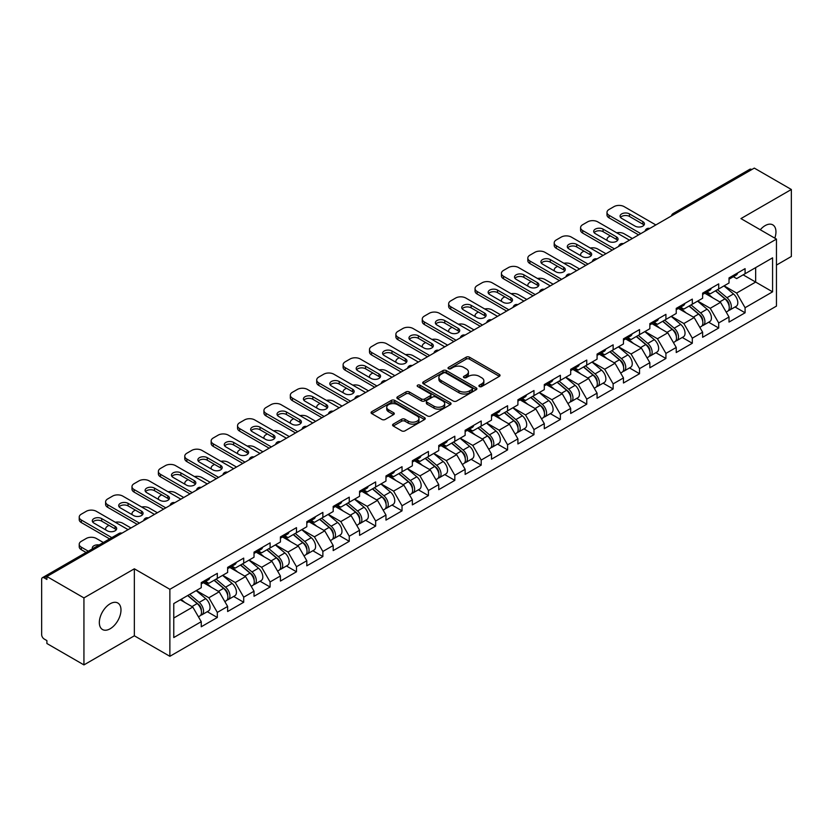 <?xml version="1.0" encoding="UTF-8"?>
<svg xmlns="http://www.w3.org/2000/svg" width="833" height="833" viewBox="0 0 833 833"><rect width="100%" height="100%" fill="white"/><g stroke="black" fill="none" stroke-linecap="round" stroke-linejoin="round"><path stroke-width="1.25" d="M479.392 386.543A1.645 0.948 0 0 0 481.713 386.543L499.352 376.36A2.353 1.354 0 0 0 500.039 375.402A2.353 1.354 0 0 0 499.352 374.444L469.468 357.19A2.353 1.354 0 0 0 466.147 357.19L448.508 367.374A1.645 0.948 0 0 0 448.029 368.04A1.645 0.948 0 0 0 448.508 368.717A1.645 0.948 0 0 0 450.83 368.717L453.11 367.395A7.518 4.342 0 0 1 463.742 367.395L466.23 368.832A7.518 4.342 0 0 1 468.427 371.903A7.518 4.342 0 0 1 466.23 374.975L463.95 376.287A1.645 0.948 0 0 0 463.471 376.964A1.645 0.948 0 0 0 463.95 377.63A1.645 0.948 0 0 0 466.272 377.63L468.552 376.308A7.518 4.342 0 0 1 479.183 376.308L481.672 377.755A7.518 4.342 0 0 1 483.869 380.816A7.518 4.342 0 0 1 481.672 383.888L479.392 385.2A1.645 0.948 0 0 0 478.913 385.877A1.645 0.948 0 0 0 479.392 386.543L479.392 385.2M110.154 603.769A15.306 8.84 -60 0 1 117.817 603.009A15.306 8.84 -60 0 1 120.16 615.275A15.306 8.84 -60 0 1 110.154 628.769A15.306 8.84 -60 0 1 102.501 629.529A15.306 8.84 -60 0 1 100.158 617.253A15.306 8.84 -60 0 1 110.154 603.769M760.279 229.752A15.306 8.84 -60 0 1 765.131 225.618A15.306 8.84 -60 0 1 772.785 224.858A15.306 8.84 -60 0 1 774.805 238.144M393.259 424.101A2.353 1.354 0 0 0 392.572 425.059A2.353 1.354 0 0 0 393.259 426.017L401.641 430.859A2.353 1.354 0 0 0 404.963 430.859L424.559 419.551A2.353 1.354 0 0 0 425.246 418.582A2.353 1.354 0 0 0 424.559 417.625L394.665 400.371A2.353 1.354 0 0 0 391.343 400.371L371.757 411.689A2.353 1.354 0 0 0 371.07 412.647A2.353 1.354 0 0 0 371.757 413.605L381.878 419.447A2.353 1.354 0 0 0 385.2 419.447L393.593 414.605A2.353 1.354 0 0 0 394.28 413.647A2.353 1.354 0 0 0 393.593 412.689L388.563 409.794A6.279 3.624 0 0 1 386.731 407.233A6.279 3.624 0 0 1 390.604 403.88A6.279 3.624 0 0 1 397.445 404.661L417.125 416.021A6.279 3.624 0 0 1 418.968 418.582A6.279 3.624 0 0 1 415.084 421.935A6.279 3.624 0 0 1 408.243 421.154L404.963 419.259A2.353 1.354 0 0 0 401.641 419.259L393.259 424.101L393.259 426.017L401.641 421.217L401.641 419.259M134.352 568.804L83.935 597.907L46.898 576.519L754.302 168.099L791.35 189.487L740.943 218.59L776.46 239.102L169.87 589.316L134.352 568.804L134.352 635.798L169.87 656.31L169.87 589.316M453.277 401.048A2.353 1.354 0 0 0 456.599 401.048L476.195 389.729A2.353 1.354 0 0 0 476.882 388.772A2.353 1.354 0 0 0 476.195 387.814L446.311 370.56A2.353 1.354 0 0 0 442.989 370.56L423.393 381.868A2.353 1.354 0 0 0 422.706 382.836A2.353 1.354 0 0 0 423.393 383.794L453.277 401.048M418.322 386.897A1.645 0.948 0 0 1 419.988 387.137L419.988 385.179L450.372 402.724A2.353 1.354 0 0 1 451.059 403.682A2.353 1.354 0 0 1 450.372 404.64L430.786 415.948A2.353 1.354 0 0 1 427.464 415.948L397.57 398.695L397.57 396.779A2.353 1.354 0 0 0 396.883 397.737A2.353 1.354 0 0 0 397.57 398.695M397.57 396.779L405.963 391.937A2.353 1.354 0 0 1 409.284 391.937L421.404 398.934A2.353 1.354 0 0 0 424.726 398.934L430.286 395.727A2.353 1.354 0 0 0 430.973 394.769A2.353 1.354 0 0 0 430.286 393.811L417.666 386.522A1.645 0.948 0 0 1 417.187 385.856A1.645 0.948 0 0 1 418.197 384.971A1.645 0.948 0 0 1 419.988 385.179M169.87 656.31L776.46 306.096L776.46 239.102M207.282 611.693L217.319 617.492L217.319 612.411L208.864 597.761L196.338 590.535M217.319 617.492L201.253 626.77L201.253 621.689L173.764 637.557L173.764 603.571L201.253 587.702L201.253 582.621L217.319 573.343L217.319 578.425L227.638 572.469L227.638 567.388L243.705 558.11L243.705 563.191L254.023 557.225L254.023 552.154L270.1 542.877L270.1 547.947L280.419 541.991L280.419 536.921L296.486 527.643L296.486 532.714L306.804 526.758L306.804 521.677L322.871 512.399L322.871 517.48L333.19 511.524L333.19 506.443L349.256 497.166L349.256 502.247L359.575 496.291L359.575 491.21L375.652 481.932L375.652 487.013L385.971 481.058L385.971 475.976L402.037 466.699L402.037 471.78L412.356 465.814L412.356 460.743L428.422 451.465L428.422 456.536L438.741 450.58L438.741 445.509L454.818 436.232L454.818 441.303L465.137 435.347L465.137 430.265L481.203 420.988L481.203 426.069L491.522 420.113L491.522 415.032L507.589 405.754L507.589 410.836L517.907 404.88L517.907 399.798L533.974 390.521L533.974 395.602L544.293 389.646L544.293 384.565L560.37 375.287L560.37 380.369L570.688 374.413L570.688 369.331L586.755 360.054L586.755 365.125L597.074 359.169L597.074 354.098L613.14 344.82L613.14 349.891L623.459 343.935L623.459 338.854L639.536 329.576L639.536 334.658L649.855 328.702L649.855 323.62L665.921 314.343L665.921 319.424L676.24 313.468L676.24 308.387L692.306 299.109L692.306 304.191L702.625 298.235L702.625 293.154L718.702 283.876L718.702 288.957L729.021 283.001L729.021 277.92L745.087 268.642L745.087 273.724L772.576 257.845L772.576 291.831L745.087 307.71L736.632 293.06L724.106 285.834M735.05 306.992L745.087 312.781L745.087 307.71M745.087 312.781L729.021 322.059L729.021 316.988L718.702 322.944L710.237 308.293L697.721 301.067M708.664 322.225L718.702 328.015L718.702 322.944M718.702 328.015L702.625 337.292L702.625 332.221L692.306 338.177L683.851 323.527L671.336 316.301M682.269 337.459L692.306 343.258L692.306 338.177M692.306 343.258L676.24 352.536L676.24 347.455L665.921 353.411L657.466 338.76L644.95 331.534M655.883 352.692L665.921 358.492L665.921 353.411M665.921 358.492L649.855 367.769L649.855 362.688L639.536 368.644L631.07 353.994L618.555 346.767M629.498 367.926L639.536 373.725L639.536 368.644M639.536 373.725L623.459 383.003L623.459 377.922L613.14 383.878L604.685 369.227L592.169 362.001M603.113 383.17L613.14 388.959L613.14 383.878M613.14 388.959L597.074 398.236L597.074 393.155L586.755 399.122L578.3 384.471L565.784 377.245M576.717 398.403L586.755 404.192L586.755 399.122M586.755 404.192L570.688 413.47L570.688 408.399L560.37 414.355L551.915 399.705L539.388 392.478M550.332 413.637L560.37 419.426L560.37 414.355M560.37 419.426L544.293 428.703L544.293 423.633L533.974 429.589L525.519 414.938L513.003 407.712M523.947 428.87L533.974 434.67L533.974 429.589M533.974 434.67L517.907 443.947L517.907 438.866L507.589 444.822L499.134 430.172L486.618 422.945M497.551 444.104L507.589 449.903L507.589 444.822M507.589 449.903L491.522 459.181L491.522 454.1L481.203 460.055L472.748 445.405L460.222 438.179M471.166 459.337L481.203 465.137L481.203 460.055M481.203 465.137L465.137 474.414L465.137 469.333L454.818 475.289L446.353 460.639L433.837 453.412M444.78 474.581L454.818 480.37L454.818 475.289M454.818 480.37L438.741 489.648L438.741 484.567L428.422 490.522L419.967 475.882L407.452 468.656M418.385 489.814L428.422 495.604L428.422 490.522M428.422 495.604L412.356 504.881L412.356 499.81L402.037 505.766L393.582 491.116L381.066 483.89M391.999 505.048L402.037 510.837L402.037 505.766M402.037 510.837L385.971 520.115L385.971 515.044L375.652 521L367.186 506.349L354.671 499.123M365.614 520.281L375.652 526.081L375.652 521M375.652 526.081L359.575 535.359L359.575 530.277L349.256 536.233L340.801 521.583L328.285 514.357M339.229 535.515L349.256 541.315L349.256 536.233M349.256 541.315L333.19 550.592L333.19 545.511L322.871 551.467L314.416 536.816L301.9 529.59M312.833 550.748L322.871 556.548L322.871 551.467M322.871 556.548L306.804 565.826L306.804 560.744L296.486 566.7L288.031 552.05L275.504 544.824M286.448 565.992L296.486 571.782L296.486 566.7M296.486 571.782L280.419 581.059L280.419 575.978L270.1 581.934L261.635 567.294L249.119 560.057M260.063 581.226L270.1 587.015L270.1 581.934M270.1 587.015L254.023 596.293L254.023 591.211L243.705 597.178L235.25 582.527L222.734 575.301M233.667 596.459L243.705 602.249L243.705 597.178M243.705 602.249L227.638 611.526L227.638 606.455L217.319 612.411M205.595 581.413L208.864 583.308L217.319 578.425M208.864 597.761L219.183 591.805L203.387 582.683M227.638 606.455L219.183 591.805M231.98 566.18L235.25 568.075L243.705 563.191M235.25 582.527L245.568 576.571L229.783 567.45M254.023 591.211L245.568 576.571M258.365 550.946L261.635 552.831L270.1 547.947M261.635 567.294L271.954 561.327L256.168 552.217M280.419 575.978L271.954 561.327M284.761 535.713L288.031 537.597L296.486 532.714M288.031 552.05L298.349 546.094L282.554 536.983M306.804 560.744L298.349 546.094M311.146 520.479L314.416 522.364L322.871 517.48M314.416 536.816L324.735 530.86L308.949 521.75M333.19 545.511L324.735 530.86M337.532 505.246L340.801 507.13L349.256 502.247M340.801 521.583L351.12 515.627L335.335 506.516M359.575 530.277L351.12 515.627M363.917 490.002L367.186 491.897L375.652 487.013M367.186 506.349L377.505 500.394L361.72 491.272M385.971 515.044L377.505 500.394M390.313 474.768L393.582 476.663L402.037 471.78M393.582 491.116L403.901 485.16L388.105 476.039M412.356 499.81L403.901 485.16M416.698 459.535L419.967 461.42L428.422 456.536M419.967 475.882L430.286 469.916L414.501 460.805M438.741 484.567L430.286 469.916M443.083 444.301L446.353 446.186L454.818 441.303M446.353 460.639L456.671 454.683L440.886 445.572M465.137 469.333L456.671 454.683M469.479 429.068L472.748 430.953L481.203 426.069M472.748 445.405L483.067 439.449L467.271 430.338M491.522 454.1L483.067 439.449M495.864 413.834L499.134 415.719L507.589 410.836M499.134 430.172L509.452 424.216L493.667 415.105M517.907 438.866L509.452 424.216M522.249 398.591L525.519 400.486L533.974 395.602M525.519 414.938L535.838 408.982L520.052 399.861M544.293 423.633L535.838 408.982M548.635 383.357L551.915 385.252L560.37 380.369M551.915 399.705L562.223 393.749L546.438 384.627M570.688 408.399L562.223 393.749M575.03 368.124L578.3 370.008L586.755 365.125M578.3 384.471L588.619 378.505L572.833 369.394M597.074 393.155L588.619 378.505M601.416 352.89L604.685 354.775L613.14 349.891M604.685 369.227L615.004 363.271L599.219 354.16M623.459 377.922L615.004 363.271M627.801 337.657L631.07 339.541L639.536 334.658M631.07 353.994L641.389 348.038L625.604 338.927M649.855 362.688L641.389 348.038M654.197 322.423L657.466 324.308L665.921 319.424M657.466 338.76L667.785 332.804L651.989 323.693M676.24 347.455L667.785 332.804M680.582 307.19L683.851 309.074L692.306 304.191M683.851 323.527L694.17 317.571L678.385 308.449M702.625 332.221L694.17 317.571M706.967 291.946L710.237 293.841L718.702 288.957M710.237 308.293L720.555 302.337L704.77 293.216M729.021 316.988L720.555 302.337M751.772 169.568L675.136 213.8M674.064 214.425A3.592 2.072 120 0 1 674.969 213.706A3.592 2.072 60 0 0 673.179 213.529L749.804 169.286A3.592 2.072 60 0 1 751.595 169.463M733.363 276.712L736.632 278.597L745.087 273.724M736.632 293.06L755.656 282.064L755.656 267.612L772.576 257.845M743.14 274.838L772.576 291.831M776.46 265.081L791.35 256.481L791.35 189.487M83.935 597.907L83.935 664.901L46.898 643.513L46.898 640.587L44.191 639.026A3.592 2.072 -120 0 1 41.65 634.631L41.65 579.351A3.592 2.072 -120 0 1 42.389 577.706A3.592 2.072 -120 0 1 44.191 577.883L46.898 579.445L46.898 576.519M83.935 664.901L134.352 635.798M173.764 618.024L192.787 607.038L180.272 599.812M201.253 621.689L192.787 607.038M480.047 386.783L481.672 385.835A7.518 4.342 0 0 0 483.869 382.774L483.869 380.816M468.427 371.903L468.427 373.861A7.518 4.342 0 0 1 466.23 376.922L464.606 377.859M499.352 374.444L499.352 376.36L469.468 359.138A2.353 1.354 0 0 0 466.147 359.138L449.164 368.946M476.164 389.75L446.311 372.518A2.353 1.354 0 0 0 442.989 372.518L423.424 383.805M472.04 389.448A1.645 0.948 0 0 0 472.519 388.772A1.645 0.948 0 0 0 472.04 388.105L445.811 372.955A1.645 0.948 0 0 0 443.479 372.955L441.074 374.35A7.518 4.342 0 0 0 438.876 377.411A7.518 4.342 0 0 0 441.074 380.483L459.004 390.833A7.518 4.342 0 0 0 469.635 390.833L472.04 389.448L472.04 391.395A1.645 0.948 0 0 0 472.519 390.729L472.519 388.772M438.876 377.411L438.876 379.369A7.518 4.342 0 0 0 441.074 382.441L441.074 380.483M472.04 391.395L469.635 392.791A7.518 4.342 0 0 1 459.004 392.791L441.074 382.441M397.601 398.715L405.963 393.894L405.963 391.937M430.973 394.769L430.973 396.716A2.353 1.354 0 0 1 430.286 397.674L424.726 400.892A2.353 1.354 0 0 1 421.404 400.892L409.284 393.894A2.353 1.354 0 0 0 405.963 393.894M419.988 387.137L450.341 404.661M433.983 406.202A6.279 3.624 0 0 0 440.824 406.983A6.279 3.624 0 0 0 444.697 403.63A6.279 3.624 0 0 0 442.864 401.069L435.93 397.07A2.353 1.354 0 0 0 432.608 397.07L427.048 400.277A2.353 1.354 0 0 0 426.361 401.235A2.353 1.354 0 0 0 427.048 402.193L433.983 406.202L433.983 408.149A6.279 3.624 0 0 0 440.824 408.941A6.279 3.624 0 0 0 444.697 405.588L444.697 403.63M426.361 401.235L426.361 403.193A2.353 1.354 0 0 0 427.048 404.151L427.048 402.193M433.983 408.149L427.048 404.151M418.968 418.582L418.968 420.54A6.279 3.624 0 0 1 415.084 423.893A6.279 3.624 0 0 1 408.243 423.102L404.963 421.217A2.353 1.354 0 0 0 401.641 421.217M386.731 407.233L386.731 409.18A6.279 3.624 0 0 0 388.563 411.741L388.563 409.794M393.561 414.626L388.563 411.741M424.528 419.561L394.665 402.329A2.353 1.354 0 0 0 391.343 402.329L371.789 413.616M727.001 300.39L725.824 299.703M728.521 310.459A7.893 4.561 -120 0 0 729.666 310.095A7.893 4.561 -120 0 0 731.082 304.586A7.893 4.561 -120 0 0 726.97 297.704L717.452 289.676M729.666 310.095L736.174 306.336A7.893 4.561 -120 0 0 737.601 300.828A7.893 4.561 -120 0 0 733.488 293.945L723.96 285.917M715.62 290.727L726.48 299.89A4.779 2.759 60 0 1 729.062 305.794M632.341 238.509L624.136 233.771A7.174 4.144 0 0 0 616.691 232.792M610.35 235.874L609.079 236.603A7.174 4.144 0 0 0 606.986 239.54A7.174 4.144 0 0 0 607.174 240.487M726.199 312.104L727.636 311.271A7.893 4.561 -120 0 0 729.052 305.753A7.893 4.561 -120 0 0 724.939 298.88L715.422 290.842M712.673 297.787L706.249 292.362M620.533 217.413A5.498 3.176 180 0 1 629.467 216.445L642.826 224.16A5.498 3.176 180 0 1 643.982 225.129M638.599 234.896L609.079 217.861A7.174 4.144 180 0 1 606.986 214.924L606.986 212.384A7.174 4.144 0 0 0 609.079 215.32L609.079 217.861M731.135 276.691A7.893 4.561 60 0 1 729.666 278.847A7.893 4.561 60 0 1 729.021 279.117M737.642 272.932A7.893 4.561 60 0 1 736.174 275.088L729.666 278.847M606.986 212.384A7.174 4.144 0 0 1 609.079 209.458L613.994 206.626A7.174 4.144 0 0 1 624.136 206.626L655.852 224.941M640.796 233.625L609.079 215.32M629.467 213.904L642.826 221.62A5.498 3.176 180 0 1 644.44 223.858A5.498 3.176 180 0 1 641.046 226.795A5.498 3.176 180 0 1 635.048 226.107L621.689 218.392A5.498 3.176 180 0 1 620.075 216.143A5.498 3.176 180 0 1 623.469 213.217A5.498 3.176 180 0 1 629.467 213.904L629.467 216.445M700.615 315.624L699.428 314.947M702.125 325.693A7.893 4.561 -120 0 0 703.281 325.339A7.893 4.561 -120 0 0 704.697 319.82A7.893 4.561 -120 0 0 700.584 312.937L691.067 304.909M703.281 325.339L709.789 321.569A7.893 4.561 -120 0 0 711.205 316.061A7.893 4.561 -120 0 0 707.092 309.178L697.575 301.15M689.235 305.971L700.084 315.134A4.779 2.759 60 0 1 702.677 321.028M605.955 253.742L597.75 249.015A7.174 4.144 0 0 0 590.305 248.026M583.964 251.108L582.694 251.847A7.174 4.144 0 0 0 580.591 254.773A7.174 4.144 0 0 0 580.788 255.721M699.814 327.338L701.251 326.505A7.893 4.561 -120 0 0 702.667 320.986A7.893 4.561 -120 0 0 698.554 314.114L689.037 306.075M686.288 313.021L679.863 307.596M674.23 330.857L673.043 330.18M675.74 340.926A7.893 4.561 -120 0 0 676.885 340.572A7.893 4.561 -120 0 0 678.301 335.053A7.893 4.561 -120 0 0 674.199 328.171L664.672 320.143M676.885 340.572L683.404 336.813A7.893 4.561 -120 0 0 684.82 331.295A7.893 4.561 -120 0 0 680.707 324.412L671.19 316.384M662.839 321.205L673.699 330.368A4.779 2.759 60 0 1 676.281 336.261M579.57 268.986L571.365 264.248A7.174 4.144 0 0 0 563.91 263.27M557.579 266.341L556.309 267.081A7.174 4.144 0 0 0 554.205 270.007A7.174 4.144 0 0 0 554.393 270.954M673.418 342.571L674.855 341.738A7.893 4.561 -120 0 0 676.281 336.22A7.893 4.561 -120 0 0 672.169 329.347L662.641 321.319M659.903 328.254L653.478 322.829M647.835 346.101L646.658 345.414M649.355 356.16A7.893 4.561 -120 0 0 650.5 355.806A7.893 4.561 -120 0 0 651.916 350.287A7.893 4.561 -120 0 0 647.803 343.415L638.286 335.376M650.5 355.806L657.008 352.047A7.893 4.561 -120 0 0 658.434 346.528A7.893 4.561 -120 0 0 654.322 339.656L644.794 331.617M636.454 336.438L647.314 345.601A4.779 2.759 60 0 1 649.896 351.495M553.174 284.22L544.969 279.482A7.174 4.144 0 0 0 537.524 278.503M531.183 281.585L529.923 282.314A7.174 4.144 0 0 0 527.82 285.24A7.174 4.144 0 0 0 528.007 286.188M647.033 357.805L648.47 356.972A7.893 4.561 -120 0 0 649.886 351.464A7.893 4.561 -120 0 0 645.773 344.581L636.256 336.553M633.507 343.488L627.082 338.073M621.449 361.335L620.262 360.647M622.959 371.393A7.893 4.561 -120 0 0 624.115 371.039A7.893 4.561 -120 0 0 625.531 365.52A7.893 4.561 -120 0 0 621.418 358.648L611.901 350.61M624.115 371.039L630.623 367.28A7.893 4.561 -120 0 0 632.039 361.761A7.893 4.561 -120 0 0 627.936 354.889L618.409 346.851M610.068 351.672L620.929 360.835A4.779 2.759 60 0 1 623.511 366.728M526.789 299.453L518.584 294.715A7.174 4.144 0 0 0 511.139 293.737M504.798 296.819L503.528 297.548A7.174 4.144 0 0 0 501.424 300.474A7.174 4.144 0 0 0 501.622 301.421M620.647 373.038L622.084 372.216A7.893 4.561 -120 0 0 623.5 366.697A7.893 4.561 -120 0 0 619.388 359.814L609.871 351.786M607.122 358.721L600.697 353.307M595.064 376.568L593.877 375.881M596.574 386.627A7.893 4.561 -120 0 0 597.719 386.273A7.893 4.561 -120 0 0 599.146 380.754A7.893 4.561 -120 0 0 595.033 373.882L585.505 365.854M597.719 386.273L604.237 382.514A7.893 4.561 -120 0 0 605.653 376.995A7.893 4.561 -120 0 0 601.541 370.123L592.024 362.084M583.673 366.905L594.533 376.068A4.779 2.759 60 0 1 597.115 381.962M500.404 314.687L492.199 309.949A7.174 4.144 0 0 0 484.754 308.97M478.413 312.052L477.142 312.781A7.174 4.144 0 0 0 475.039 315.717A7.174 4.144 0 0 0 475.226 316.665M594.252 388.272L595.689 387.449A7.893 4.561 -120 0 0 597.115 381.93A7.893 4.561 -120 0 0 593.002 375.058L583.485 367.02M580.736 373.955L574.312 368.54M594.148 232.657A5.498 3.176 180 0 1 603.082 231.678L616.441 239.394A5.498 3.176 180 0 1 617.597 240.373M612.213 250.129L582.694 233.094A7.174 4.144 180 0 1 580.591 230.158L580.591 227.628A7.174 4.144 0 0 0 582.694 230.554L582.694 233.094M704.749 291.935A7.893 4.561 60 0 1 703.281 294.08A7.893 4.561 60 0 1 702.625 294.351M711.257 288.166A7.893 4.561 60 0 1 709.789 290.321L703.281 294.08M580.591 227.628A7.174 4.144 0 0 1 582.694 224.691L587.598 221.859A7.174 4.144 0 0 1 597.75 221.859L629.467 240.175M614.41 248.859L582.694 230.554M603.082 229.137L616.441 236.853A5.498 3.176 180 0 1 618.055 239.102A5.498 3.176 180 0 1 614.66 242.028A5.498 3.176 180 0 1 608.663 241.341L595.293 233.625A5.498 3.176 180 0 1 593.69 231.387A5.498 3.176 180 0 1 597.084 228.45A5.498 3.176 180 0 1 603.082 229.137L603.082 231.678M567.752 247.89A5.498 3.176 180 0 1 576.686 246.912L590.056 254.627A5.498 3.176 180 0 1 591.211 255.606M585.828 265.373L556.309 248.328A7.174 4.144 180 0 1 554.205 245.402L554.205 242.861A7.174 4.144 0 0 0 556.309 245.787L556.309 248.328M678.354 307.169A7.893 4.561 60 0 1 676.885 309.314A7.893 4.561 60 0 1 676.24 309.584M684.872 303.41A7.893 4.561 60 0 1 683.404 305.555L676.885 309.314M554.205 242.861A7.174 4.144 0 0 1 556.309 239.925L561.213 237.093A7.174 4.144 0 0 1 571.365 237.093L603.082 255.408M588.025 264.103L556.309 245.787M576.686 244.371L590.056 252.087A5.498 3.176 180 0 1 591.669 254.336A5.498 3.176 180 0 1 588.265 257.272A5.498 3.176 180 0 1 582.277 256.574L568.908 248.869A5.498 3.176 180 0 1 567.294 246.62A5.498 3.176 180 0 1 570.699 243.684A5.498 3.176 180 0 1 576.686 244.371L576.686 246.912M541.367 263.124A5.498 3.176 180 0 1 550.301 262.145L563.67 269.861A5.498 3.176 180 0 1 564.816 270.84M559.432 280.606L529.923 263.561A7.174 4.144 180 0 1 527.82 260.635L527.82 258.095A7.174 4.144 0 0 0 529.923 261.021L529.923 263.561M651.968 322.402A7.893 4.561 60 0 1 650.5 324.547A7.893 4.561 60 0 1 649.855 324.818M658.486 318.643A7.893 4.561 60 0 1 657.008 320.788L650.5 324.547M527.82 258.095A7.174 4.144 0 0 1 529.923 255.158L534.828 252.326A7.174 4.144 0 0 1 544.969 252.326L576.686 270.642M561.64 279.336L529.923 261.021M550.301 259.604L563.67 267.32A5.498 3.176 180 0 1 565.274 269.569A5.498 3.176 180 0 1 561.879 272.506A5.498 3.176 180 0 1 555.882 271.818L542.522 264.103A5.498 3.176 180 0 1 540.909 261.854A5.498 3.176 180 0 1 544.303 258.917A5.498 3.176 180 0 1 550.301 259.604L550.301 262.145M514.981 278.357A5.498 3.176 180 0 1 523.915 277.379L537.275 285.094A5.498 3.176 180 0 1 538.43 286.073M533.047 295.84L503.528 278.795A7.174 4.144 180 0 1 501.424 275.869L501.424 273.328A7.174 4.144 0 0 0 503.528 276.254L503.528 278.795M625.583 337.636A7.893 4.561 60 0 1 624.115 339.791A7.893 4.561 60 0 1 623.459 340.051M632.091 333.877A7.893 4.561 60 0 1 630.623 336.032L624.115 339.791M501.424 273.328A7.174 4.144 0 0 1 503.528 270.402L508.432 267.57A7.174 4.144 0 0 1 518.584 267.57L550.301 285.875M535.244 294.57L503.528 276.254M523.915 274.838L537.275 282.554A5.498 3.176 180 0 1 538.889 284.803A5.498 3.176 180 0 1 535.494 287.739A5.498 3.176 180 0 1 529.496 287.052L516.137 279.336A5.498 3.176 180 0 1 514.523 277.087A5.498 3.176 180 0 1 517.918 274.151A5.498 3.176 180 0 1 523.915 274.838L523.915 277.379M488.596 293.591A5.498 3.176 180 0 1 497.53 292.612L510.889 300.328A5.498 3.176 180 0 1 512.045 301.307M506.662 311.073L477.142 294.028A7.174 4.144 180 0 1 475.039 291.102L475.039 288.562A7.174 4.144 0 0 0 477.142 291.498L477.142 294.028M599.187 352.869A7.893 4.561 60 0 1 597.719 355.025A7.893 4.561 60 0 1 597.074 355.285M605.706 349.11A7.893 4.561 60 0 1 604.237 351.266L597.719 355.025M475.039 288.562A7.174 4.144 0 0 1 477.142 285.636L482.047 282.804A7.174 4.144 0 0 1 492.199 282.804L523.915 301.109M508.859 309.803L477.142 291.498M497.53 290.082L510.889 297.798A5.498 3.176 180 0 1 512.503 300.036A5.498 3.176 180 0 1 509.109 302.973A5.498 3.176 180 0 1 503.111 302.285L489.742 294.57A5.498 3.176 180 0 1 488.138 292.321A5.498 3.176 180 0 1 491.532 289.384A5.498 3.176 180 0 1 497.53 290.082L497.53 292.612M568.668 391.802L567.492 391.114M570.188 401.87A7.893 4.561 -120 0 0 571.334 401.506A7.893 4.561 -120 0 0 572.75 395.998A7.893 4.561 -120 0 0 568.637 389.115L559.12 381.087M571.334 401.506L577.852 397.747A7.893 4.561 -120 0 0 579.268 392.228A7.893 4.561 -120 0 0 575.155 385.356L565.638 377.328M557.287 382.139L568.148 391.302A4.779 2.759 60 0 1 570.73 397.195M474.008 329.92L465.814 325.182A7.174 4.144 0 0 0 458.358 324.204M452.027 327.286L450.757 328.015A7.174 4.144 0 0 0 448.654 330.951A7.174 4.144 0 0 0 448.841 331.898M567.867 403.516L569.303 402.683A7.893 4.561 -120 0 0 570.72 397.164A7.893 4.561 -120 0 0 566.617 390.292L557.09 382.253M554.351 389.198L547.927 383.774M462.2 308.824A5.498 3.176 180 0 1 471.134 307.856L484.504 315.572A5.498 3.176 180 0 1 485.649 316.54M480.277 326.307L450.757 309.272A7.174 4.144 180 0 1 448.654 306.336L448.654 303.795A7.174 4.144 0 0 0 450.757 306.731L450.757 309.272M572.802 368.103A7.893 4.561 60 0 1 571.334 370.258A7.893 4.561 60 0 1 570.688 370.529M579.32 364.344A7.893 4.561 60 0 1 577.852 366.499L571.334 370.258M448.654 303.795A7.174 4.144 0 0 1 450.757 300.869L455.661 298.037A7.174 4.144 0 0 1 465.814 298.037L497.53 316.353M482.474 325.037L450.757 306.731M471.134 305.315L484.504 313.031A5.498 3.176 180 0 1 486.108 315.27A5.498 3.176 180 0 1 482.713 318.206A5.498 3.176 180 0 1 476.715 317.519L463.356 309.803A5.498 3.176 180 0 1 461.742 307.554A5.498 3.176 180 0 1 465.137 304.628A5.498 3.176 180 0 1 471.134 305.315L471.134 307.856M542.283 407.035L541.096 406.358M543.803 417.104A7.893 4.561 -120 0 0 544.949 416.75A7.893 4.561 -120 0 0 546.365 411.231A7.893 4.561 -120 0 0 542.252 404.349L532.735 396.321M544.949 416.75L551.456 412.981A7.893 4.561 -120 0 0 552.873 407.472A7.893 4.561 -120 0 0 548.77 400.59L539.243 392.562M530.902 397.383L541.762 406.546A4.779 2.759 60 0 1 544.345 412.439M447.623 345.154L439.418 340.426A7.174 4.144 0 0 0 431.973 339.437M425.632 342.519L424.361 343.258A7.174 4.144 0 0 0 422.269 346.184A7.174 4.144 0 0 0 422.456 347.132M541.481 418.749L542.918 417.916A7.893 4.561 -120 0 0 544.334 412.397A7.893 4.561 -120 0 0 540.221 405.525L530.704 397.487M527.955 404.432L521.531 399.007M435.815 324.068A5.498 3.176 180 0 1 444.749 323.089L458.108 330.805A5.498 3.176 180 0 1 459.264 331.773M453.881 341.54L424.361 324.506A7.174 4.144 180 0 1 422.269 321.569L422.269 319.029A7.174 4.144 0 0 0 424.361 321.965L424.361 324.506M546.417 383.347A7.893 4.561 60 0 1 544.949 385.492A7.893 4.561 60 0 1 544.293 385.762M552.925 379.577A7.893 4.561 60 0 1 551.456 381.733L544.949 385.492M422.269 319.029A7.174 4.144 0 0 1 424.361 316.103L429.276 313.27A7.174 4.144 0 0 1 439.418 313.27L471.134 331.586M456.078 340.27L424.361 321.965M444.749 320.549L458.108 328.264A5.498 3.176 180 0 1 459.722 330.514A5.498 3.176 180 0 1 456.328 333.439A5.498 3.176 180 0 1 450.33 332.752L436.971 325.037A5.498 3.176 180 0 1 435.357 322.798A5.498 3.176 180 0 1 438.752 319.862A5.498 3.176 180 0 1 444.749 320.549L444.749 323.089M515.898 422.269L514.711 421.592M517.408 432.337A7.893 4.561 -120 0 0 518.553 431.983A7.893 4.561 -120 0 0 519.979 426.465A7.893 4.561 -120 0 0 515.866 419.582L506.349 411.554M518.553 431.983L525.071 428.224A7.893 4.561 -120 0 0 526.487 422.706A7.893 4.561 -120 0 0 522.374 415.823L512.857 407.795M504.506 412.616L515.367 421.779A4.779 2.759 60 0 1 517.949 427.673M421.238 360.397L413.033 355.66A7.174 4.144 0 0 0 405.588 354.681M399.246 357.753L397.976 358.492A7.174 4.144 0 0 0 395.873 361.418A7.174 4.144 0 0 0 396.06 362.365M515.086 433.983L516.533 433.15A7.893 4.561 -120 0 0 517.949 427.631A7.893 4.561 -120 0 0 513.836 420.759L504.319 412.731M501.57 419.665L495.146 414.24M409.43 339.302A5.498 3.176 180 0 1 418.364 338.323L431.723 346.039A5.498 3.176 180 0 1 432.879 347.017M427.496 356.784L397.976 339.739A7.174 4.144 180 0 1 395.873 336.813L395.873 334.272A7.174 4.144 0 0 0 397.976 337.198L397.976 339.739M520.031 398.58A7.893 4.561 60 0 1 518.553 400.725A7.893 4.561 60 0 1 517.907 400.996M526.539 394.821A7.893 4.561 60 0 1 525.071 396.966L518.553 400.725M395.873 334.272A7.174 4.144 0 0 1 397.976 331.336L402.88 328.504A7.174 4.144 0 0 1 413.033 328.504L444.749 346.82M429.693 355.514L397.976 337.198M418.364 335.782L431.723 343.498A5.498 3.176 180 0 1 433.337 345.747A5.498 3.176 180 0 1 429.943 348.683A5.498 3.176 180 0 1 423.945 347.986L410.575 340.27A5.498 3.176 180 0 1 408.972 338.031A5.498 3.176 180 0 1 412.366 335.095A5.498 3.176 180 0 1 418.364 335.782L418.364 338.323M489.512 437.512L488.325 436.825M491.022 447.571A7.893 4.561 -120 0 0 492.168 447.217A7.893 4.561 -120 0 0 493.584 441.698A7.893 4.561 -120 0 0 489.481 434.826L479.954 426.788M492.168 447.217L498.686 443.458A7.893 4.561 -120 0 0 500.102 437.939A7.893 4.561 -120 0 0 495.989 431.067L486.472 423.029M478.121 427.85L488.981 437.013A4.779 2.759 60 0 1 491.564 442.906M394.852 375.631L386.647 370.893A7.174 4.144 0 0 0 379.192 369.914M372.861 372.997L371.591 373.725A7.174 4.144 0 0 0 369.488 376.651A7.174 4.144 0 0 0 369.675 377.599M488.7 449.216L490.137 448.383A7.893 4.561 -120 0 0 491.553 442.875A7.893 4.561 -120 0 0 487.451 435.992L477.923 427.964M475.185 434.899L468.76 429.484M383.034 354.535A5.498 3.176 180 0 1 391.968 353.556L405.338 361.272A5.498 3.176 180 0 1 406.494 362.251M401.11 372.018L371.591 354.973A7.174 4.144 180 0 1 369.488 352.047L369.488 349.506A7.174 4.144 0 0 0 371.591 352.432L371.591 354.973M493.636 413.814A7.893 4.561 60 0 1 492.168 415.959A7.893 4.561 60 0 1 491.522 416.229M500.154 410.055A7.893 4.561 60 0 1 498.686 412.2L492.168 415.959M369.488 349.506A7.174 4.144 0 0 1 371.591 346.57L376.495 343.737A7.174 4.144 0 0 1 386.647 343.737L418.364 362.053M403.307 370.747L371.591 352.432M391.968 351.016L405.338 358.731A5.498 3.176 180 0 1 406.952 360.981A5.498 3.176 180 0 1 403.547 363.917A5.498 3.176 180 0 1 397.56 363.23L384.19 355.514A5.498 3.176 180 0 1 382.576 353.265A5.498 3.176 180 0 1 385.981 350.329A5.498 3.176 180 0 1 391.968 351.016L391.968 353.556M463.117 452.746L461.94 452.059M464.637 462.804A7.893 4.561 -120 0 0 465.782 462.45A7.893 4.561 -120 0 0 467.198 456.932A7.893 4.561 -120 0 0 463.086 450.059L453.569 442.021M465.782 462.45L472.29 458.691A7.893 4.561 -120 0 0 473.717 453.173A7.893 4.561 -120 0 0 469.604 446.301L460.076 438.262M451.736 443.083L462.596 452.246A4.779 2.759 60 0 1 465.178 458.14M368.457 390.864L360.252 386.127A7.174 4.144 0 0 0 352.807 385.148M346.466 388.23L345.206 388.959A7.174 4.144 0 0 0 343.102 391.885A7.174 4.144 0 0 0 343.29 392.832M462.315 464.45L463.752 463.627A7.893 4.561 -120 0 0 465.168 458.108A7.893 4.561 -120 0 0 461.055 451.226L451.538 443.198M448.789 450.132L442.365 444.718M356.649 369.769A5.498 3.176 180 0 1 365.583 368.79L378.953 376.506A5.498 3.176 180 0 1 380.098 377.484M374.715 387.251L345.206 370.206A7.174 4.144 180 0 1 343.102 367.28L343.102 364.739A7.174 4.144 0 0 0 345.206 367.665L345.206 370.206M467.251 429.047A7.893 4.561 60 0 1 465.782 431.202A7.893 4.561 60 0 1 465.137 431.463M473.758 425.288A7.893 4.561 60 0 1 472.29 427.433L465.782 431.202M343.102 364.739A7.174 4.144 0 0 1 345.206 361.814L350.11 358.981A7.174 4.144 0 0 1 360.252 358.981L391.968 377.287M376.922 385.981L345.206 367.665M365.583 366.249L378.953 373.965A5.498 3.176 180 0 1 380.556 376.214A5.498 3.176 180 0 1 377.162 379.15A5.498 3.176 180 0 1 371.164 378.463L357.805 370.747A5.498 3.176 180 0 1 356.191 368.498A5.498 3.176 180 0 1 359.585 365.562A5.498 3.176 180 0 1 365.583 366.249L365.583 368.79M436.731 467.979L435.544 467.292M438.241 478.038A7.893 4.561 -120 0 0 439.397 477.684A7.893 4.561 -120 0 0 440.813 472.165A7.893 4.561 -120 0 0 436.7 465.293L427.183 457.265M439.397 477.684L445.905 473.925A7.893 4.561 -120 0 0 447.321 468.406A7.893 4.561 -120 0 0 443.208 461.534L433.691 453.496M425.351 458.317L436.211 467.48A4.779 2.759 60 0 1 438.793 473.373M342.071 406.098L333.866 401.36A7.174 4.144 0 0 0 326.421 400.381M320.08 403.464L318.81 404.192A7.174 4.144 0 0 0 316.707 407.129A7.174 4.144 0 0 0 316.904 408.076M435.93 479.683L437.367 478.86A7.893 4.561 -120 0 0 438.783 473.342A7.893 4.561 -120 0 0 434.67 466.459L425.153 458.431M422.404 465.366L415.979 459.951M330.264 385.002A5.498 3.176 180 0 1 339.198 384.023L352.557 391.739A5.498 3.176 180 0 1 353.713 392.718M348.329 402.485L318.81 385.44A7.174 4.144 180 0 1 316.707 382.514L316.707 379.973A7.174 4.144 0 0 0 318.81 382.909L318.81 385.44M440.865 444.281A7.893 4.561 60 0 1 439.397 446.436A7.893 4.561 60 0 1 438.741 446.696M447.373 440.522A7.893 4.561 60 0 1 445.905 442.677L439.397 446.436M316.707 379.973A7.174 4.144 0 0 1 318.81 377.047L323.714 374.215A7.174 4.144 0 0 1 333.866 374.215L365.583 392.52M350.526 401.214L318.81 382.909M339.198 381.493L352.557 389.198A5.498 3.176 180 0 1 354.171 391.448A5.498 3.176 180 0 1 350.776 394.384A5.498 3.176 180 0 1 344.779 393.697L331.419 385.981A5.498 3.176 180 0 1 329.806 383.732A5.498 3.176 180 0 1 333.2 380.796A5.498 3.176 180 0 1 339.198 381.493L339.198 384.023M410.346 483.213L409.159 482.526M411.856 493.282A7.893 4.561 -120 0 0 413.001 492.917A7.893 4.561 -120 0 0 414.428 487.409A7.893 4.561 -120 0 0 410.315 480.526L400.788 472.498M413.001 492.917L419.52 489.158A7.893 4.561 -120 0 0 420.936 483.64A7.893 4.561 -120 0 0 416.823 476.768L407.306 468.74M398.955 473.55L409.815 482.713A4.779 2.759 60 0 1 412.397 488.607M315.686 421.331L307.481 416.594A7.174 4.144 0 0 0 300.026 415.615M293.695 418.697L292.425 419.426A7.174 4.144 0 0 0 290.321 422.362A7.174 4.144 0 0 0 290.509 423.31M409.534 494.927L410.971 494.094A7.893 4.561 -120 0 0 412.397 488.575A7.893 4.561 -120 0 0 408.285 481.703L398.757 473.665M396.019 480.61L389.594 475.185M303.868 400.236A5.498 3.176 180 0 1 312.812 399.267L326.172 406.983A5.498 3.176 180 0 1 327.327 407.951M321.944 417.718L292.425 400.683A7.174 4.144 180 0 1 290.321 397.747L290.321 395.206A7.174 4.144 0 0 0 292.425 398.143L292.425 400.683M414.47 459.514A7.893 4.561 60 0 1 413.001 461.669A7.893 4.561 60 0 1 412.356 461.94M420.988 455.755A7.893 4.561 60 0 1 419.52 457.911L413.001 461.669M290.321 395.206A7.174 4.144 0 0 1 292.425 392.281L297.329 389.448A7.174 4.144 0 0 1 307.481 389.448L339.198 407.764M324.141 416.448L292.425 398.143M312.812 396.727L326.172 404.442A5.498 3.176 180 0 1 327.786 406.681A5.498 3.176 180 0 1 324.381 409.617A5.498 3.176 180 0 1 318.393 408.93L305.024 401.214A5.498 3.176 180 0 1 303.41 398.965A5.498 3.176 180 0 1 306.815 396.039A5.498 3.176 180 0 1 312.812 396.727L312.812 399.267M383.951 498.446L382.774 497.77M385.471 508.515A7.893 4.561 -120 0 0 386.616 508.151A7.893 4.561 -120 0 0 388.032 502.643A7.893 4.561 -120 0 0 383.919 495.76L374.402 487.732M386.616 508.151L393.124 504.392A7.893 4.561 -120 0 0 394.55 498.884A7.893 4.561 -120 0 0 390.438 492.001L380.92 483.973M372.57 488.794L383.43 497.947A4.779 2.759 60 0 1 386.012 503.85M289.29 436.565L281.085 431.838A7.174 4.144 0 0 0 273.641 430.848M267.31 433.931L266.039 434.67A7.174 4.144 0 0 0 263.936 437.596A7.174 4.144 0 0 0 264.123 438.543M383.149 510.16L384.586 509.327A7.893 4.561 -120 0 0 386.002 503.809A7.893 4.561 -120 0 0 381.889 496.937L372.372 488.898M369.633 495.843L363.209 490.418M277.483 415.469A5.498 3.176 180 0 1 286.417 414.501L299.786 422.216A5.498 3.176 180 0 1 300.932 423.185M295.548 432.952L266.039 415.917A7.174 4.144 180 0 1 263.936 412.981L263.936 410.44A7.174 4.144 0 0 0 266.039 413.376L266.039 415.917M388.084 474.748A7.893 4.561 60 0 1 386.616 476.903A7.893 4.561 60 0 1 385.971 477.174M394.603 470.989A7.893 4.561 60 0 1 393.124 473.144L386.616 476.903M263.936 410.44A7.174 4.144 0 0 1 266.039 407.514L270.944 404.682A7.174 4.144 0 0 1 281.085 404.682L312.802 422.997M297.756 431.681L266.039 413.376M286.417 411.96L299.786 419.676A5.498 3.176 180 0 1 301.39 421.925A5.498 3.176 180 0 1 297.995 424.851A5.498 3.176 180 0 1 291.998 424.164L278.639 416.448A5.498 3.176 180 0 1 277.025 414.209A5.498 3.176 180 0 1 280.419 411.273A5.498 3.176 180 0 1 286.417 411.96L286.417 414.501M357.565 513.68L356.378 513.003M359.075 523.749A7.893 4.561 -120 0 0 360.231 523.395A7.893 4.561 -120 0 0 361.647 517.876A7.893 4.561 -120 0 0 357.534 510.993L348.017 502.965M360.231 523.395L366.739 519.636A7.893 4.561 -120 0 0 368.155 514.117A7.893 4.561 -120 0 0 364.052 507.235L354.525 499.206M346.184 504.027L357.045 513.19A4.779 2.759 60 0 1 359.627 519.084M262.905 451.809L254.7 447.071A7.174 4.144 0 0 0 247.255 446.092M240.914 449.164L239.644 449.903A7.174 4.144 0 0 0 237.54 452.829A7.174 4.144 0 0 0 237.738 453.777M356.763 525.394L358.2 524.561A7.893 4.561 -120 0 0 359.617 519.042A7.893 4.561 -120 0 0 355.504 512.17L345.987 504.142M343.238 511.077L336.813 505.652M251.097 430.713A5.498 3.176 180 0 1 260.031 429.734L273.391 437.45A5.498 3.176 180 0 1 274.546 438.429M269.163 448.196L239.644 431.15A7.174 4.144 180 0 1 237.54 428.214L237.54 425.684A7.174 4.144 0 0 0 239.644 428.61L239.644 431.15M361.699 489.991A7.893 4.561 60 0 1 360.231 492.136A7.893 4.561 60 0 1 359.575 492.407M368.207 486.233A7.893 4.561 60 0 1 366.739 488.377L360.231 492.136M237.54 425.684A7.174 4.144 0 0 1 239.644 422.748L244.548 419.915A7.174 4.144 0 0 1 254.7 419.915L286.417 438.231M271.36 446.925L239.644 428.61M260.031 427.194L273.391 434.909A5.498 3.176 180 0 1 275.005 437.158A5.498 3.176 180 0 1 271.61 440.095A5.498 3.176 180 0 1 265.612 439.397L252.253 431.681A5.498 3.176 180 0 1 250.639 429.443A5.498 3.176 180 0 1 254.034 426.506A5.498 3.176 180 0 1 260.031 427.194L260.031 429.734M331.18 528.913L329.993 528.237M332.69 538.982A7.893 4.561 -120 0 0 333.835 538.628A7.893 4.561 -120 0 0 335.262 533.11A7.893 4.561 -120 0 0 331.149 526.237L321.621 518.199M333.835 538.628L340.353 534.869A7.893 4.561 -120 0 0 341.769 529.351A7.893 4.561 -120 0 0 337.657 522.468L328.14 514.44M319.789 519.261L330.649 528.424A4.779 2.759 60 0 1 333.231 534.317M236.52 467.042L228.315 462.305A7.174 4.144 0 0 0 220.87 461.326M214.529 464.408L213.258 465.137A7.174 4.144 0 0 0 211.155 468.063A7.174 4.144 0 0 0 211.343 469.01M330.368 540.627L331.805 539.794A7.893 4.561 -120 0 0 333.231 534.286A7.893 4.561 -120 0 0 329.118 527.404L319.601 519.375M316.852 526.31L310.428 520.896M224.712 445.947A5.498 3.176 180 0 1 233.646 444.968L247.005 452.683A5.498 3.176 180 0 1 248.161 453.662M242.778 463.429L213.258 446.384A7.174 4.144 180 0 1 211.155 443.458L211.155 440.917A7.174 4.144 0 0 0 213.258 443.843L213.258 446.384M335.314 505.225A7.893 4.561 60 0 1 333.835 507.37A7.893 4.561 60 0 1 333.19 507.641M341.822 501.466A7.893 4.561 60 0 1 340.353 503.611L333.835 507.37M211.155 440.917A7.174 4.144 0 0 1 213.258 437.981L218.163 435.149A7.174 4.144 0 0 1 228.315 435.149L260.031 453.464M244.975 462.159L213.258 443.843M233.646 442.427L247.005 450.143A5.498 3.176 180 0 1 248.619 452.392A5.498 3.176 180 0 1 245.225 455.328A5.498 3.176 180 0 1 239.227 454.641L225.858 446.925A5.498 3.176 180 0 1 224.254 444.676A5.498 3.176 180 0 1 227.648 441.74A5.498 3.176 180 0 1 233.646 442.427L233.646 444.968M304.784 544.157L303.608 543.47M306.305 554.216A7.893 4.561 -120 0 0 307.45 553.862A7.893 4.561 -120 0 0 308.866 548.343A7.893 4.561 -120 0 0 304.763 541.471L295.236 533.432M307.45 553.862L313.968 550.103A7.893 4.561 -120 0 0 315.384 544.584A7.893 4.561 -120 0 0 311.271 537.712L301.754 529.673M293.403 534.494L304.264 543.657A4.779 2.759 60 0 1 306.846 549.551M210.124 482.276L201.93 477.538A7.174 4.144 0 0 0 194.474 476.559M188.143 479.641L186.873 480.37A7.174 4.144 0 0 0 184.77 483.296A7.174 4.144 0 0 0 184.957 484.244M303.983 555.861L305.419 555.038A7.893 4.561 -120 0 0 306.836 549.52A7.893 4.561 -120 0 0 302.733 542.637L293.206 534.609M290.467 541.544L284.043 536.129M198.316 461.18A5.498 3.176 180 0 1 207.25 460.201L220.62 467.917A5.498 3.176 180 0 1 221.765 468.896M216.393 478.663L186.873 461.617A7.174 4.144 180 0 1 184.77 458.691L184.77 456.151A7.174 4.144 0 0 0 186.873 459.077L186.873 461.617M308.918 520.458A7.893 4.561 60 0 1 307.45 522.614A7.893 4.561 60 0 1 306.804 522.874M315.436 516.699A7.893 4.561 60 0 1 313.968 518.844L307.45 522.614M184.77 456.151A7.174 4.144 0 0 1 186.873 453.225L191.777 450.393A7.174 4.144 0 0 1 201.93 450.393L233.646 468.698M218.59 477.392L186.873 459.077M207.25 457.661L220.62 465.376A5.498 3.176 180 0 1 222.224 467.625A5.498 3.176 180 0 1 218.829 470.562A5.498 3.176 180 0 1 212.832 469.874L199.472 462.159A5.498 3.176 180 0 1 197.858 459.91A5.498 3.176 180 0 1 201.253 456.973A5.498 3.176 180 0 1 207.25 457.661L207.25 460.201M278.399 559.391L277.212 558.704M279.919 569.449A7.893 4.561 -120 0 0 281.065 569.095A7.893 4.561 -120 0 0 282.481 563.577A7.893 4.561 -120 0 0 278.368 556.704L268.851 548.676M281.065 569.095L287.572 565.336A7.893 4.561 -120 0 0 288.989 559.818A7.893 4.561 -120 0 0 284.886 552.945L275.359 544.907M267.018 549.728L277.878 558.891A4.779 2.759 60 0 1 280.461 564.784M183.739 497.509L175.534 492.772A7.174 4.144 0 0 0 168.089 491.793M161.748 494.875L160.477 495.604A7.174 4.144 0 0 0 158.385 498.54A7.174 4.144 0 0 0 158.572 499.477M277.597 571.094L279.034 570.272A7.893 4.561 -120 0 0 280.45 564.753A7.893 4.561 -120 0 0 276.337 557.871L266.82 549.842M264.071 556.777L257.647 551.363M171.931 476.414A5.498 3.176 180 0 1 180.865 475.435L194.224 483.15A5.498 3.176 180 0 1 195.38 484.129M189.997 493.896L160.477 476.851A7.174 4.144 180 0 1 158.385 473.925L158.385 471.384A7.174 4.144 0 0 0 160.477 474.31L160.477 476.851M282.533 535.692A7.893 4.561 60 0 1 281.065 537.847A7.893 4.561 60 0 1 280.419 538.108M289.041 531.933A7.893 4.561 60 0 1 287.572 534.088L281.065 537.847M158.385 471.384A7.174 4.144 0 0 1 160.477 468.458L165.392 465.626A7.174 4.144 0 0 1 175.534 465.626L207.25 483.931M192.194 492.626L160.477 474.31M180.865 472.894L194.224 480.61A5.498 3.176 180 0 1 195.838 482.859A5.498 3.176 180 0 1 192.444 485.795A5.498 3.176 180 0 1 186.446 485.108L173.087 477.392A5.498 3.176 180 0 1 171.473 475.143A5.498 3.176 180 0 1 174.868 472.207A5.498 3.176 180 0 1 180.865 472.894L180.865 475.435M252.014 574.624L250.827 573.937M253.524 584.683A7.893 4.561 -120 0 0 254.679 584.329A7.893 4.561 -120 0 0 256.095 578.82A7.893 4.561 -120 0 0 251.983 571.938L242.465 563.91M254.679 584.329L261.187 580.57A7.893 4.561 -120 0 0 262.603 575.051A7.893 4.561 -120 0 0 258.49 568.179L248.973 560.151M240.622 564.961L251.483 574.124A4.779 2.759 60 0 1 254.075 580.018M157.354 512.743L149.149 508.005A7.174 4.144 0 0 0 141.704 507.026M135.363 510.108L134.092 510.837A7.174 4.144 0 0 0 131.989 513.774A7.174 4.144 0 0 0 132.187 514.721M251.202 586.338L252.649 585.505A7.893 4.561 -120 0 0 254.065 579.987A7.893 4.561 -120 0 0 249.952 573.114L240.435 565.076M237.686 572.021L231.262 566.596M145.546 491.647A5.498 3.176 180 0 1 154.48 490.679L167.839 498.384A5.498 3.176 180 0 1 168.995 499.363M163.612 509.13L134.092 492.095A7.174 4.144 180 0 1 131.989 489.158L131.989 486.618A7.174 4.144 0 0 0 134.092 489.554L134.092 492.095M256.147 550.925A7.893 4.561 60 0 1 254.679 553.081A7.893 4.561 60 0 1 254.023 553.351M262.655 547.166A7.893 4.561 60 0 1 261.187 549.322L254.679 553.081M131.989 486.618A7.174 4.144 0 0 1 134.092 483.692L138.996 480.86A7.174 4.144 0 0 1 149.149 480.86L180.865 499.165M165.809 507.859L134.092 489.554M154.48 488.138L167.839 495.854A5.498 3.176 180 0 1 169.453 498.092A5.498 3.176 180 0 1 166.059 501.029A5.498 3.176 180 0 1 160.061 500.341L146.691 492.626A5.498 3.176 180 0 1 145.088 490.377A5.498 3.176 180 0 1 148.482 487.451A5.498 3.176 180 0 1 154.48 488.138L154.48 490.679M225.628 589.858L224.441 589.17M227.138 599.927A7.893 4.561 -120 0 0 228.284 599.562A7.893 4.561 -120 0 0 229.7 594.054A7.893 4.561 -120 0 0 225.597 587.171L216.07 579.143M228.284 599.562L234.802 595.803A7.893 4.561 -120 0 0 236.218 590.295A7.893 4.561 -120 0 0 232.105 583.412L222.588 575.384M214.237 580.205L225.097 589.358A4.779 2.759 60 0 1 227.68 595.262M130.968 527.976L122.763 523.249A7.174 4.144 0 0 0 115.308 522.26M108.977 525.342L107.707 526.081A7.174 4.144 0 0 0 105.604 529.007A7.174 4.144 0 0 0 105.791 529.955M224.816 601.572L226.253 600.739A7.893 4.561 -120 0 0 227.669 595.22A7.893 4.561 -120 0 0 223.567 588.348L214.039 580.309M211.301 587.255L204.876 581.83M119.15 506.881A5.498 3.176 180 0 1 128.084 505.912L141.454 513.628A5.498 3.176 180 0 1 142.61 514.596M137.226 524.363L107.707 507.328A7.174 4.144 180 0 1 105.604 504.392L105.604 501.851A7.174 4.144 0 0 0 107.707 504.788L107.707 507.328M229.752 566.159A7.893 4.561 60 0 1 228.284 568.314A7.893 4.561 60 0 1 227.638 568.585M236.27 562.4A7.893 4.561 60 0 1 234.802 564.555L228.284 568.314M105.604 501.851A7.174 4.144 0 0 1 107.707 498.925L112.611 496.093A7.174 4.144 0 0 1 122.763 496.093L154.48 514.409M139.423 523.093L107.707 504.788M128.084 503.371L141.454 511.087A5.498 3.176 180 0 1 143.068 513.336A5.498 3.176 180 0 1 139.663 516.262A5.498 3.176 180 0 1 133.676 515.575L120.306 507.859A5.498 3.176 180 0 1 118.692 505.621A5.498 3.176 180 0 1 122.097 502.684A5.498 3.176 180 0 1 128.084 503.371L128.084 505.912M199.233 605.091L198.056 604.414M200.753 615.16A7.893 4.561 -120 0 0 201.898 614.806A7.893 4.561 -120 0 0 203.314 609.287A7.893 4.561 -120 0 0 199.202 602.405L189.685 594.377M201.898 614.806L208.406 611.047A7.893 4.561 -120 0 0 209.833 605.529A7.893 4.561 -120 0 0 205.72 598.646L196.192 590.618M187.852 595.439L198.712 604.602A4.779 2.759 60 0 1 201.294 610.495M99.179 544.928A5.498 3.176 0 0 0 92.307 547.999A5.498 3.176 0 0 0 92.484 548.791M103.354 542.512L96.368 538.482A7.174 4.144 0 0 0 86.226 538.482L81.322 541.315A7.174 4.144 0 0 0 79.218 544.241A7.174 4.144 0 0 0 81.322 547.166L81.322 549.707L86.101 552.477M88.298 551.207L81.322 547.166M198.431 616.805L199.868 615.972A7.893 4.561 -120 0 0 201.284 610.454A7.893 4.561 -120 0 0 197.171 603.581L187.654 595.553M184.905 602.488L181.146 599.312M81.322 549.707A7.174 4.144 180 0 1 79.218 546.781L79.218 544.241M92.765 522.124A5.498 3.176 180 0 1 101.699 521.146L115.069 528.861A5.498 3.176 180 0 1 116.214 529.84M109.612 538.899L81.322 522.562A7.174 4.144 180 0 1 79.218 519.625L79.218 517.095A7.174 4.144 0 0 0 81.322 520.021L81.322 522.562M203.367 581.403A7.893 4.561 60 0 1 201.898 583.548A7.893 4.561 60 0 1 201.253 583.818M209.874 577.644A7.893 4.561 60 0 1 208.406 579.789L201.898 583.548M79.218 517.095A7.174 4.144 0 0 1 81.322 514.159L86.226 511.327A7.174 4.144 0 0 1 96.368 511.327L128.084 529.642M111.809 537.629L81.322 520.021M101.699 518.605L115.069 526.321A5.498 3.176 180 0 1 116.672 528.57A5.498 3.176 180 0 1 113.278 531.506A5.498 3.176 180 0 1 107.28 530.808L93.921 523.093A5.498 3.176 180 0 1 92.307 520.854A5.498 3.176 180 0 1 95.701 517.918A5.498 3.176 180 0 1 101.699 518.605L101.699 521.146M120.983 533.745L44.191 577.883M121.722 533.318A3.592 2.072 -60 0 0 120.816 533.641A3.592 2.072 -120 0 0 119.025 533.464L42.389 577.706M647.668 229.658A3.592 2.072 120 0 1 648.584 228.94A3.592 2.072 -60 0 1 649.49 228.606M621.283 244.902A3.592 2.072 120 0 1 622.199 244.173A3.592 2.072 -60 0 1 623.105 243.85M594.897 260.135A3.592 2.072 120 0 1 595.803 259.407A3.592 2.072 -60 0 1 596.72 259.084M568.502 275.369A3.592 2.072 120 0 1 569.418 274.651A3.592 2.072 -60 0 1 570.324 274.317M542.116 290.602A3.592 2.072 120 0 1 543.033 289.884A3.592 2.072 -60 0 1 543.939 289.551M515.731 305.836A3.592 2.072 120 0 1 516.637 305.117A3.592 2.072 -60 0 1 517.553 304.784M489.346 321.069A3.592 2.072 120 0 1 490.252 320.351A3.592 2.072 -60 0 1 491.168 320.018M462.95 336.313A3.592 2.072 120 0 1 463.866 335.584A3.592 2.072 -60 0 1 464.772 335.262M436.565 351.547A3.592 2.072 120 0 1 437.471 350.818A3.592 2.072 -60 0 1 438.387 350.495M410.18 366.78A3.592 2.072 120 0 1 411.086 366.062A3.592 2.072 -60 0 1 412.002 365.729M383.784 382.014A3.592 2.072 120 0 1 384.7 381.295A3.592 2.072 -60 0 1 385.606 380.962M357.399 397.247A3.592 2.072 120 0 1 358.315 396.529A3.592 2.072 -60 0 1 359.221 396.196M331.013 412.481A3.592 2.072 120 0 1 331.919 411.762A3.592 2.072 -60 0 1 332.836 411.429M304.618 427.714A3.592 2.072 120 0 1 305.534 426.996A3.592 2.072 -60 0 1 306.44 426.663M278.232 442.958A3.592 2.072 120 0 1 279.149 442.229A3.592 2.072 -60 0 1 280.055 441.906M251.847 458.192A3.592 2.072 120 0 1 252.753 457.473A3.592 2.072 -60 0 1 253.669 457.14M225.462 473.425A3.592 2.072 120 0 1 226.368 472.707A3.592 2.072 -60 0 1 227.284 472.373M199.066 488.659A3.592 2.072 120 0 1 199.982 487.94A3.592 2.072 -60 0 1 200.888 487.607M172.681 503.892A3.592 2.072 120 0 1 173.587 503.174A3.592 2.072 -60 0 1 174.503 502.84M146.296 519.126A3.592 2.072 120 0 1 147.202 518.407A3.592 2.072 -60 0 1 148.118 518.074M481.672 385.835L481.672 383.888M463.95 377.63L463.95 376.287M466.23 376.922L466.23 374.975M448.508 368.717L448.508 367.374M466.147 359.138L466.147 357.19M469.468 359.138L469.468 357.19M423.393 383.794L423.393 381.868M442.989 372.518L442.989 370.56M446.311 372.518L446.311 370.56M476.195 389.729L476.195 387.814M459.004 392.791L459.004 390.833M469.635 392.791L469.635 390.833M409.284 393.894L409.284 391.937M421.404 400.892L421.404 398.934M424.726 400.892L424.726 398.934M430.286 397.674L430.286 395.727M450.372 404.64L450.372 402.724M404.963 421.217L404.963 419.259M408.243 423.102L408.243 421.154M393.593 414.605L393.593 412.689M371.757 413.605L371.757 411.689M391.343 402.329L391.343 400.371M394.665 402.329L394.665 400.371M424.559 419.551L424.559 417.625M726.97 297.704L733.488 293.945M719.754 301.869L724.939 298.88M642.826 221.62L642.826 224.16M700.584 312.937L707.092 309.178M693.368 317.102L698.554 314.114M674.199 328.171L680.707 324.412M666.983 332.346L672.169 329.347M647.803 343.415L654.322 339.656M640.587 347.58L645.773 344.581M621.418 358.648L627.936 354.889M614.202 362.813L619.388 359.814M595.033 373.882L601.541 370.123M587.817 378.047L593.002 375.058M616.441 236.853L616.441 239.394M590.056 252.087L590.056 254.627M563.67 267.32L563.67 269.861M537.275 282.554L537.275 285.094M510.889 297.798L510.889 300.328M568.637 389.115L575.155 385.356M561.432 393.28L566.617 390.292M484.504 313.031L484.504 315.572M542.252 404.349L548.77 400.59M535.036 408.514L540.221 405.525M458.108 328.264L458.108 330.805M515.866 419.582L522.374 415.823M508.651 423.758L513.836 420.759M431.723 343.498L431.723 346.039M489.481 434.826L495.989 431.067M482.265 438.991L487.451 435.992M405.338 358.731L405.338 361.272M463.086 450.059L469.604 446.301M455.87 454.224L461.055 451.226M378.953 373.965L378.953 376.506M436.7 465.293L443.208 461.534M429.484 469.458L434.67 466.459M352.557 389.198L352.557 391.739M410.315 480.526L416.823 476.768M403.099 484.691L408.285 481.703M326.172 404.442L326.172 406.983M383.919 495.76L390.438 492.001M376.703 499.925L381.889 496.937M299.786 419.676L299.786 422.216M357.534 510.993L364.052 507.235M350.318 515.158L355.504 512.17M273.391 434.909L273.391 437.45M331.149 526.237L337.657 522.468M323.933 530.402L329.118 527.404M247.005 450.143L247.005 452.683M304.763 541.471L311.271 537.712M297.548 545.636L302.733 542.637M220.62 465.376L220.62 467.917M278.368 556.704L284.886 552.945M271.152 560.869L276.337 557.871M194.224 480.61L194.224 483.15M251.983 571.938L258.49 568.179M244.767 576.103L249.952 573.114M167.839 495.854L167.839 498.384M225.597 587.171L232.105 583.412M218.381 591.336L223.567 588.348M141.454 511.087L141.454 513.628M199.202 602.405L205.72 598.646M191.986 606.57L197.171 603.581M115.069 526.321L115.069 528.861M673.179 213.529A3.592 3.592 0 0 0 671.45 215.934M649.73 228.471A3.592 3.592 0 0 0 645.065 231.168M623.344 243.705A3.592 3.592 0 0 0 618.68 246.401M596.959 258.938A3.592 3.592 0 0 0 592.284 261.635M570.563 274.182A3.592 3.592 0 0 0 565.899 276.868M544.178 289.415A3.592 3.592 0 0 0 539.513 292.112M517.793 304.649A3.592 3.592 0 0 0 513.118 307.346M491.408 319.882A3.592 3.592 0 0 0 486.732 322.579M465.012 335.116A3.592 3.592 0 0 0 460.347 337.813M438.627 350.349A3.592 3.592 0 0 0 433.962 353.046M412.241 365.593A3.592 3.592 0 0 0 407.566 368.28M385.846 380.827A3.592 3.592 0 0 0 381.181 383.524M359.46 396.06A3.592 3.592 0 0 0 354.796 398.757M333.075 411.294A3.592 3.592 0 0 0 328.4 413.991M306.679 426.527A3.592 3.592 0 0 0 302.015 429.224M280.294 441.761A3.592 3.592 0 0 0 275.629 444.458M253.909 457.005A3.592 3.592 0 0 0 249.234 459.691M227.524 472.238A3.592 3.592 0 0 0 222.848 474.935M201.128 487.472A3.592 3.592 0 0 0 196.463 490.168M174.743 502.705A3.592 3.592 0 0 0 170.078 505.402M148.357 517.939A3.592 3.592 0 0 0 143.682 520.635M121.962 533.172A3.592 3.592 0 0 0 119.025 533.464M606.986 240.373L606.986 239.54M580.591 255.606L580.591 254.773M554.205 270.85L554.205 270.007M527.82 286.083L527.82 285.24M501.424 301.317L501.424 300.474M475.039 316.55L475.039 315.717M448.654 331.784L448.654 330.951M422.269 347.017L422.269 346.184M395.873 362.251L395.873 361.418M369.488 377.495L369.488 376.651M343.102 392.728L343.102 391.885M316.707 407.962L316.707 407.129M290.321 423.195L290.321 422.362M263.936 438.429L263.936 437.596M237.54 453.662L237.54 452.829M211.155 468.906L211.155 468.063M184.77 484.14L184.77 483.296M158.385 499.373L158.385 498.54M131.989 514.607L131.989 513.774M105.604 529.84L105.604 529.007"/></g></svg>
